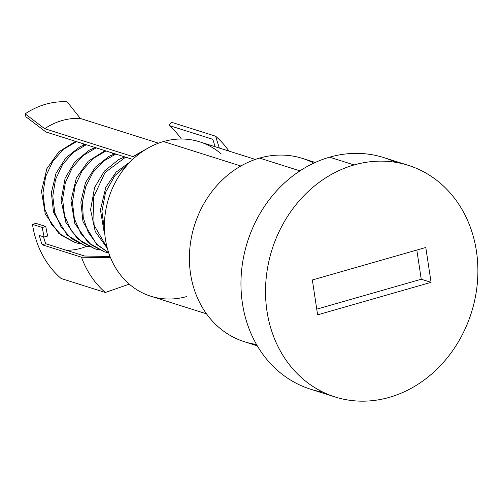 <?xml version="1.0" encoding="UTF-8"?>
<svg xmlns="http://www.w3.org/2000/svg" width="503" height="503" viewBox="0 0 503 503"><rect width="100%" height="100%" fill="white"/><g stroke="black" fill="none" stroke-linecap="round" stroke-linejoin="round"><path stroke-width="0.75" d="M186.934 296.487A80.97 69.697 107.5 0 1 165.393 298.914A80.97 69.697 -72.5 0 1 129.265 284.132A80.97 69.697 -72.5 0 1 110.541 257.743A80.97 69.697 -72.5 0 1 143.047 151.145A80.97 69.697 -72.5 0 1 163.5 141.544A80.97 69.697 -72.5 0 1 185.035 139.117A80.97 69.697 -72.5 0 1 221.169 153.899M240.862 166.009L163.5 141.544L240.862 166.009M206.488 313.828L150.799 296.217A80.97 69.697 -72.5 0 1 129.265 284.132L105.334 292.495A97.161 83.63 -72.5 0 1 81.467 257.19L110.541 257.743A80.97 69.697 -72.5 0 1 143.047 151.145A80.97 69.697 107.5 0 1 148.253 147.939A80.97 69.697 107.5 0 1 163.5 141.544A80.97 69.697 107.5 0 1 185.035 139.117A80.97 69.697 -72.5 0 1 199.628 141.815L255.317 159.426M256.467 344.442A96.148 82.762 -72.5 0 1 189.411 256.511A96.148 82.762 -72.5 0 1 259.548 158.087A96.148 82.762 -72.5 0 1 313.809 163.11M257.259 345.806L244.471 341.763A96.148 82.762 -72.5 0 1 189.757 249.457A96.148 82.762 -72.5 0 1 259.548 158.087L299.964 170.869L259.548 158.087A96.148 82.762 -72.5 0 1 302.454 158.407L315.243 162.45M323.083 392.189A121.456 104.542 -72.5 0 1 241.006 280.008A121.456 104.542 -72.5 0 1 329.572 157.181A121.456 104.542 -72.5 0 1 395.767 162.35M335.086 396.955L310.527 389.19A121.456 104.542 -72.5 0 1 241.415 272.595A121.456 104.542 -72.5 0 1 329.572 157.181L354.131 164.946A121.456 104.542 107.5 0 0 265.974 280.366A121.456 104.542 107.5 0 0 335.086 396.955A121.456 104.542 107.5 0 0 389.284 397.364A121.456 104.542 -72.5 0 1 266.98 311.15A121.456 104.542 -72.5 0 1 354.131 164.946L329.572 157.181A121.456 104.542 -72.5 0 1 383.77 157.584L408.329 165.355A121.456 104.542 107.5 0 0 354.131 164.946A121.456 104.542 -72.5 0 1 476.435 251.16A121.456 104.542 -72.5 0 1 389.284 397.364A121.456 104.542 107.5 0 0 477.441 281.944A121.456 104.542 107.5 0 0 408.329 165.355M431.071 282.34L425.796 247.476L312.344 279.97L317.619 314.834L431.071 282.34L421.244 279.234L416.83 250.048L421.244 279.234L431.071 282.34L317.619 314.834L312.344 279.97L425.796 247.476L431.071 282.34M219.327 148.045L215.617 136.219L171.41 122.235L169.109 125.492L212.832 139.318L215.152 146.725L212.832 139.318L169.109 125.492A93.118 80.147 -72.5 0 1 181.382 139.004A93.118 80.147 -72.5 0 0 169.109 125.492L171.41 122.235L215.617 136.219A97.161 83.63 -72.5 0 1 228.972 151.095A97.161 83.63 107.5 0 0 215.617 136.219L219.327 148.045M45.804 226.476L42.309 227.475L32.488 224.369L35.977 223.37L45.804 226.476A93.118 80.147 107.5 0 0 47.741 236.026L44.233 237.026L39.316 235.473A97.161 83.63 107.5 0 0 42.164 244.766L81.467 257.19A97.161 83.63 107.5 0 0 105.334 292.495L61.127 278.511A97.161 83.63 -72.5 0 1 32.488 224.369L42.309 227.475A97.161 83.63 107.5 0 0 44.233 237.026L47.741 236.026A93.118 80.147 107.5 0 1 45.804 226.476L35.977 223.37L32.488 224.369A97.161 83.63 107.5 0 0 61.127 278.511L105.334 292.495L129.265 284.132A80.97 69.697 107.5 0 1 110.541 257.743L81.467 257.19L42.164 244.766L45.742 243.741L84.548 256.014L110.038 256.492L84.548 256.014L45.742 243.741L42.164 244.766A97.161 83.63 -72.5 0 1 39.316 235.473L44.233 237.026A97.161 83.63 -72.5 0 1 42.309 227.475L45.804 226.476M43.453 236.781A93.118 80.147 107.5 0 0 45.742 243.741A93.118 80.147 107.5 0 1 43.453 236.781M132.71 159.413L45.943 131.975L25.911 116.778L25.15 113.86L44.71 128.699L133.132 156.666L143.047 151.145L133.132 156.666L44.71 128.699L25.15 113.86L25.911 116.778L45.943 131.975L132.71 159.413M67.138 101.832L80.405 118.475L158.514 143.179L80.405 118.475A68.823 59.241 107.5 0 0 44.71 128.699A68.823 59.241 -72.5 0 1 80.405 118.475L67.138 101.832A80.97 69.697 107.5 0 0 25.15 113.86A80.97 69.697 -72.5 0 1 67.138 101.832M133.132 156.666A68.823 59.241 -72.5 0 1 137.558 153.937L148.253 147.939M86.874 246.225A64.774 55.758 -72.5 0 1 66.415 250.28A64.774 55.758 107.5 0 0 86.874 246.225M316.758 309.156L421.244 279.234L316.758 309.156M104.536 230.418L101.92 211.436L105.561 192.303L114.891 175.616L128.561 163.607L114.891 175.616L105.561 192.303L101.92 211.436L104.536 230.418M107.24 247.91L94.092 225.212L93.363 197.541L105.033 172.554L125.599 157.162L105.033 172.554L93.363 197.541L94.092 225.212L107.24 247.91M108.673 252.707L96.972 244.364L88.251 232.367L83.272 217.812L82.442 202.017L85.799 186.406L92.992 172.41L103.31 161.293L115.772 154.056L103.31 161.293L92.992 172.41L85.799 186.406L82.442 202.017L83.272 217.812L88.251 232.367L96.972 244.364L108.673 252.707M108.755 252.952L104.479 251.846L91.2 244.835L80.826 233.423L74.375 218.748L72.438 202.294L75.167 185.714L82.241 170.674L92.873 158.684L105.951 150.95L92.873 158.684L82.241 170.674L75.167 185.714L72.438 202.294L74.375 218.748L80.826 233.423L91.2 244.835L104.479 251.846L108.755 252.952L104.486 251.827L88.1 242.54L74.733 223.257L70.954 200.565L76.343 178.012L88.245 161.199L105.026 150.661M113.15 154.427L112.144 152.912L113.15 154.427M82.668 143.588L83.674 145.103L82.668 143.588M96.67 249.325L94.753 248.771L81.442 241.78L71.049 230.38L64.566 215.712L62.611 199.245L65.333 182.652L72.401 167.587L83.039 155.584L96.123 147.844L83.039 155.584L72.401 167.587L65.333 182.652L62.611 199.245L64.566 215.712L71.049 230.38L81.442 241.78L94.753 248.771L96.67 249.325M88.113 246.527L84.787 245.615L71.514 238.592L61.159 227.174L54.714 212.505L52.79 196.057L55.525 179.483L62.598 164.45L73.231 152.466L86.302 144.738L73.231 152.466L62.598 164.45L55.525 179.483L52.79 196.057L54.714 212.505L61.159 227.174L71.514 238.592L84.787 245.615L88.113 246.527M79.405 243.659L75.004 242.521L61.724 235.511L51.356 224.099L44.899 209.43L42.962 192.976L45.698 176.396L52.765 161.356L63.403 149.366L76.475 141.632L63.403 149.366L52.765 161.356L45.698 176.396L42.962 192.976L44.899 209.43L51.356 224.099L61.724 235.511L75.004 242.521L79.405 243.659M104.787 234.002L104.203 232.575L100.424 209.889L105.819 187.336L116.061 172.177L130.34 161.74M107.378 248.425L95.268 231.556L90.571 209.72L94.595 187.481L104.379 171.127L118.714 159.545L124.694 156.879M108.686 252.745L96.714 244.521L83.014 221.804L80.851 202.074L85.479 182.652L95.249 167.235L109.132 156.295L114.86 153.767M99.726 250.022L94.759 248.765L77.563 238.793L65.792 222.232L61.096 200.401L65.12 178.156L74.909 161.803L89.245 150.221L95.224 147.555M89.874 246.898L84.787 245.615L67.239 235.203L53.538 212.486L51.381 192.756L56.003 173.334L65.774 157.911L79.656 146.97L85.384 144.449M79.971 243.773L75.01 242.509L58.625 233.216L45.257 213.932L41.479 191.247L46.867 168.694L58.776 151.881L75.551 141.337"/></g></svg>
